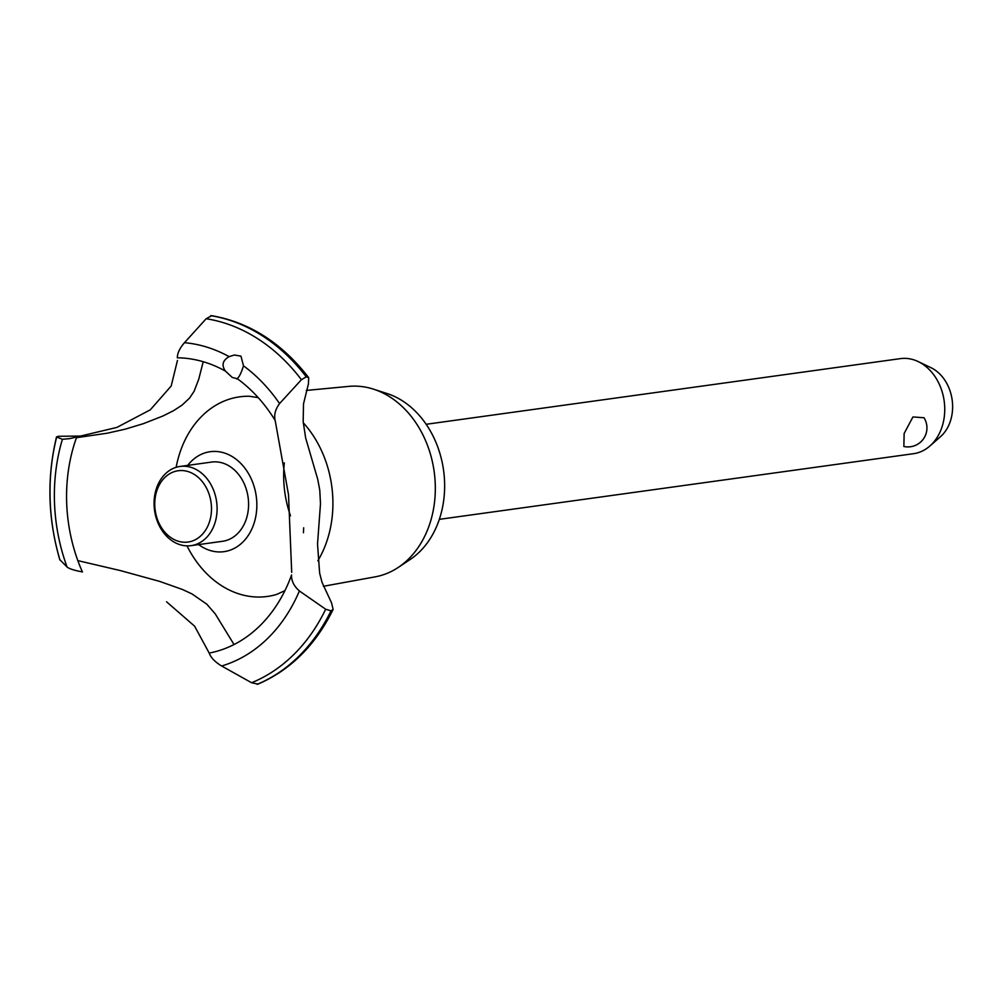 <?xml version="1.0" encoding="UTF-8"?>
<svg xmlns="http://www.w3.org/2000/svg" width="1000" height="1000" viewBox="0 0 1000 1000"><rect width="100%" height="100%" fill="white"/><g stroke="black" fill="none" stroke-linecap="round" stroke-linejoin="round"><path stroke-width="1.5" d="M439.325 519.35L913.5 453.7A47.987 37.6 -97.9 0 0 929.875 446.025A47.987 37.6 -97.9 0 0 941.538 428.325A47.987 37.6 -97.9 0 0 918.188 361.575A47.987 37.6 -97.9 0 0 900.337 358.638L426.163 424.288M903.863 446.488L904.137 433.5L912.938 416.95L924.025 417.75A19.038 19.038 0 0 1 903.863 446.488M918.188 361.575L930.9 367.65A39.25 30.762 82.1 0 1 950 422.25A39.25 30.762 82.1 0 1 940.462 436.725L929.875 446.025M306.25 390.438L348.8 386.388A96.188 75.388 82.1 0 1 373.55 389.175L387.125 393.562A89.562 70.2 82.1 0 1 438.65 521.312A89.562 70.2 82.1 0 1 410.112 559.538L398.237 567.438A96.188 75.388 82.1 0 1 375.175 576.85L323.375 586.287M373.55 389.175A96.188 75.388 82.1 0 1 428.888 526.375A96.188 75.388 82.1 0 1 398.237 567.438M290.487 515.8A96.188 75.388 82.1 0 1 284.337 462.863M303.263 422.775A100.763 78.963 82.1 0 1 326.175 543.162A100.763 78.963 82.1 0 1 317.863 560.763M284.925 590.662L276.675 594.412A100.763 78.963 82.1 0 1 269.913 596.038A100.763 78.963 82.1 0 1 221.462 585.612A100.763 78.963 82.1 0 1 187.013 545.875M176.137 467.325A100.763 78.963 82.1 0 1 180.8 450.125A100.763 78.963 82.1 0 1 242.288 396.525A100.763 78.963 82.1 0 1 249.237 396.25L258.2 397.625M177.45 360.45L171.188 386.025L150.325 409.8L116.912 427.413L69.787 438.612L62.413 439.288L56.662 437.05L58.312 436.287L85.237 436.012M76.463 437.688L107.225 433.212L125.062 429.2L143.25 423.713L163 415.975L173.65 410.6L181.962 405.213L189.6 398.062L194.125 391.238L198.738 379.225L203.212 361.712M234.025 644.538L215.212 613.85L206.838 604.2L191.95 593.9L182.362 589.45L159.562 581.362L120.225 570.538L77.85 560.638M59.862 559.675L67.112 567.1C69.612 568.913 74.75 570.525 82.513 571.938M253.475 524.987A50.462 39.55 82.1 0 1 198.663 544.6A50.462 39.55 -97.9 0 0 253.475 524.987A50.462 39.55 -97.9 0 0 238.787 461.488A50.462 39.55 -97.9 0 0 187.7 465.387A50.462 39.55 82.1 0 1 233.113 457.137A50.462 39.55 82.1 0 1 253.475 524.987M166.562 601.8L194.625 626.188L209.2 653.088A149.012 116.788 82.1 0 0 291.488 575.188L291.512 574.95M275.125 420.387A149.012 116.788 82.1 0 0 237.25 378.675L232.3 377.475L225.425 371.1A149.012 116.788 82.1 0 0 177.325 357.788M225.5 371.2C221.337 365.325 222.55 360.462 229.125 356.637L234.375 355.012L240.963 356.15L243.475 365.812C241.5 372.388 239.412 376.688 237.213 378.7M275.15 420.475C273.837 415.037 275.3 409.4 279.562 403.562L301.413 379.712L306.262 376.838L308.7 377.65L308.412 383.963L303.512 403.875L303.175 421.675L305.663 438.013L317.725 479.263L319.775 490.15L320.487 503.825L317.525 544.012L319.637 573.138L322.013 582.3L331.562 602.888L333.137 609.425L331.012 610.825L325.675 609.225L299.387 590.962C294 586.213 291.375 580.925 291.5 575.087M308.7 377.65C281.825 342.962 249.488 322.3 211.7 315.675L206.163 318.738L184.475 342.688C179.7 348.212 177.312 353.275 177.338 357.863M291.7 572.362L288.512 494.712L275.2 420.625M59.988 560.1A187.675 147.075 82.1 0 1 56.662 437.05L56.55 436.85C46.737 477.463 47.825 518.475 59.837 559.875M209.188 653.012C210.837 657.625 215 661.963 221.65 666L251.588 682.738L257.975 684.125C290.425 670.125 315.475 645.225 333.137 609.425M180.1 466.438L211.588 462.075A39.987 31.337 82.1 0 1 241.875 479.237A39.987 31.337 82.1 0 1 245.912 520.15A39.987 31.337 82.1 0 1 222.562 541.287L191.062 545.65A39.987 31.337 82.1 0 1 160.787 528.488A39.987 31.337 82.1 0 1 156.738 487.587A39.987 31.337 82.1 0 1 180.1 466.438A39.987 31.337 82.1 0 1 210.375 483.6A39.987 31.337 82.1 0 1 214.425 524.513A39.987 31.337 82.1 0 1 191.062 545.65M157.162 489.775A35.987 28.2 -97.9 0 0 171.688 538.162A35.987 28.2 -97.9 0 0 209.088 523A35.987 28.2 -97.9 0 0 194.562 474.613A35.987 28.2 -97.9 0 0 157.162 489.775M82.375 571.912A149.012 116.788 82.1 0 1 76.5 437.587M243.475 365.812A164.55 128.963 82.1 0 1 279.562 403.562M206.163 318.738A187.675 147.075 82.1 0 1 257.6 338.638A187.675 147.075 82.1 0 1 301.413 379.712M184.475 342.688A164.55 128.963 82.1 0 1 229.125 356.637M210.712 315.675A190.338 149.162 82.1 0 1 262.275 335.75A190.338 149.162 82.1 0 1 306.262 376.838M210.812 315.663A190.338 149.162 82.1 0 1 262.375 335.737A190.338 149.162 82.1 0 1 306.363 376.825M331.1 610.812A190.338 149.162 82.1 0 1 257.238 684.325M331.012 610.825A190.338 149.162 82.1 0 1 257.137 684.338M325.675 609.225A187.675 147.075 82.1 0 1 251.588 682.738M299.387 590.962A164.55 128.963 82.1 0 1 221.65 666M67.112 567.1A164.55 128.963 82.1 0 1 62.413 439.288M237.438 378.812L236.513 378.938M303.425 532.737L303.663 527.8"/></g></svg>
